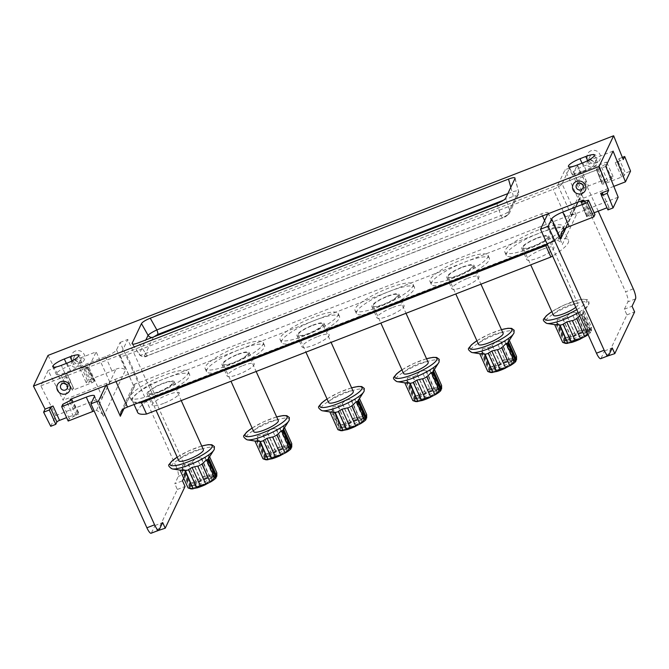 <?xml version="1.0" encoding="UTF-8"?>
<svg xmlns="http://www.w3.org/2000/svg" width="669" height="669" viewBox="0 0 669 669"><rect width="100%" height="100%" fill="white"/><g stroke="black" fill="none" stroke-linecap="round" stroke-linejoin="round"><path stroke-width="0.5" stroke-dasharray="3.35 2.51" d="M366.679 414.537L363.284 417.289L355.022 398.983L354.829 399.661L362.949 417.64A14.191 3.027 -24.3 0 0 359.303 418.459L351.183 400.48L351.376 399.794L346.592 399.468L342.143 403.382L342.545 403.833A14.191 3.027 -24.3 0 0 338.196 406.116L337.795 405.673L332.2 407.045L331.966 410.013L332.744 410.189A14.191 3.027 -24.3 0 0 332.184 411.009A14.191 3.027 -24.3 0 0 332.041 411.661L340.161 429.64A14.191 3.027 -24.3 0 1 340.864 428.168L332.744 410.189M354.829 399.661A14.191 3.027 -24.3 0 0 351.183 400.48M357.723 401.216L357.313 401.852A14.191 3.027 -24.3 0 0 357.698 401.333A14.191 3.027 -24.3 0 0 357.873 401.032A14.191 3.027 -24.3 0 0 358.015 400.371L358.659 396.767L355.022 398.983M337.795 405.673L346.065 423.979L340.22 424.807L332.2 407.045M340.22 424.807L340.237 428.327L331.966 410.013M346.065 423.979L346.124 424.062A14.751 3.153 -24.3 0 0 340.345 428.369L340.864 428.168M330.545 412.029L332.041 411.661M338.43 411.686A14.191 3.027 -24.3 0 0 338.874 411.56L338.313 411.435M331.272 411.494L339.534 429.799L337.904 429.69M346.55 429.665A14.191 3.027 -24.3 0 0 346.994 429.54L338.874 411.56M347.512 408.207L355.824 426.228M357.313 401.852L365.433 419.831A14.191 3.027 -24.3 0 0 365.868 419.246M365.951 419.63L365.433 419.831M359.47 398.573L358.659 396.767M366.645 418.158A14.751 3.153 -24.3 0 0 363.275 417.397M342.545 403.833L350.472 421.771A14.751 3.153 155.7 0 1 359.629 418.217L359.303 418.459M350.656 421.813A14.191 3.027 -24.3 0 0 346.316 424.104L346.124 424.062M339.534 429.799L340.161 429.64M339.643 429.841A14.751 3.153 -24.3 0 0 340.312 430.552M354.721 420.676A11.482 2.45 155.7 0 1 363.61 419.271A11.482 2.45 155.7 0 1 351.568 427.324A11.482 2.45 155.7 0 1 342.679 428.729A11.482 2.45 155.7 0 1 354.721 420.676M359.629 418.217L351.376 399.794M359.646 418.108L354.612 417.23L346.592 399.468M354.612 417.23L350.405 421.696L342.143 403.382M338.196 406.116L346.316 424.104M353.817 418.677A11.482 2.45 155.7 0 1 362.707 417.272A11.482 2.45 155.7 0 1 362.673 417.874A11.482 2.45 155.7 0 1 350.665 425.317A11.482 2.45 155.7 0 1 342.252 427.098A11.482 2.45 155.7 0 1 341.775 426.722A11.482 2.45 155.7 0 1 353.817 418.677M345.112 428.101A9.232 1.974 155.7 0 0 351.877 426.671A9.232 1.974 -24.3 0 0 361.536 420.684A9.232 1.974 -24.3 0 0 354.411 421.328A9.232 1.974 155.7 0 0 345.112 428.101L342.252 427.098M328.696 402.596A13.48 2.877 155.7 0 1 342.829 393.155A13.48 2.877 155.7 0 1 353.265 391.507M322.767 323.972A13.48 2.877 -24.3 0 1 308.635 333.413A13.48 2.877 155.7 0 1 298.198 335.06A13.48 2.877 155.7 0 1 312.339 325.619A13.48 2.877 -24.3 0 1 322.767 323.972L331.08 342.377M292.019 343.147A31.836 6.799 155.7 0 1 281.473 342.62A31.836 6.799 155.7 0 1 314.856 320.309A31.836 6.799 -24.3 0 1 339.501 316.412A31.836 6.799 -24.3 0 1 321.429 331.724M304.746 335.696A31.836 6.799 155.7 0 1 280.102 339.593A31.836 6.799 155.7 0 1 313.493 317.29A31.836 6.799 155.7 0 1 338.138 313.393A31.836 6.799 155.7 0 1 304.746 335.696M547.786 213.896L548.078 213.286L561.709 242.847L557.703 240.238A8.488 1.815 -24.3 0 0 554.016 241.4L547.192 244.051M120.177 355.423L133.7 386.005L133.708 384.834L135.464 383.646A8.488 1.815 -24.3 0 0 139.152 382.484L565.673 216.848A8.488 1.815 -24.3 0 0 569.67 215.033C571.87 213.921 574.052 213.971 576.235 215.192L562.069 183.824A8.488 1.815 155.7 0 1 553.221 189.26L126.692 354.896A8.488 1.815 155.7 0 1 120.127 355.933A8.488 1.815 155.7 0 1 120.177 355.423L120.47 354.813L84.771 368.678L87.279 366.704L94.488 380.778L87.288 366.57L85.64 366.838L92.857 380.912L86.276 382.885L79.795 368.527L85.64 366.838M529.539 248.408A31.836 6.799 155.7 0 1 504.894 252.297A31.836 6.799 155.7 0 1 538.277 229.994A31.836 6.799 155.7 0 1 562.922 226.097A31.836 6.799 155.7 0 1 529.539 248.408M454.611 277.501A31.836 6.799 155.7 0 1 429.966 281.398A31.836 6.799 155.7 0 1 463.349 259.087A31.836 6.799 155.7 0 1 487.994 255.198A31.836 6.799 155.7 0 1 454.611 277.501M379.674 306.603A31.836 6.799 155.7 0 1 355.038 310.491A31.836 6.799 155.7 0 1 388.421 288.188A31.836 6.799 155.7 0 1 413.066 284.292A31.836 6.799 155.7 0 1 379.674 306.603M229.818 364.797A31.836 6.799 155.7 0 1 205.174 368.694A31.836 6.799 155.7 0 1 238.565 346.383A31.836 6.799 155.7 0 1 263.201 342.486A31.836 6.799 155.7 0 1 229.818 364.797M154.89 393.89A31.836 6.799 155.7 0 1 130.246 397.787A31.836 6.799 155.7 0 1 163.629 375.485A31.836 6.799 155.7 0 1 188.273 371.588A31.836 6.799 155.7 0 1 154.89 393.89M548.078 213.286A8.488 1.815 155.7 0 0 548.128 212.775A8.488 1.815 155.7 0 0 541.556 213.812L115.035 379.448A8.488 1.815 155.7 0 0 106.187 384.884L105.894 385.495M71.826 399.226L79.042 413.308L66.624 417.623M607.954 209.915L609.066 207.582A2.551 0.544 -24.3 0 0 609.074 207.423A2.551 0.544 -24.3 0 0 607.109 207.741L606.992 207.783M594.147 212.775L589.238 214.674L586.721 216.773L580.968 202.13M71.842 399.1L79.042 413.308L78.75 413.919L71.533 399.845M68.163 421.035L69.283 418.677L78.75 413.919M94.421 396.458L103.461 416.494L102.725 414.078L96.478 410.248A10.612 2.266 -24.3 0 0 94.153 410.967M96.478 410.248L115.954 369.229A10.612 2.266 155.7 0 1 111.991 370.977L87.396 380.527L86.276 382.885M50.735 426.304L55.836 415.558L102.508 397.436L109.8 382.091L63.12 400.221L68.221 389.475L73.272 387.518L72.16 389.851A2.551 0.544 -24.3 0 0 72.143 390.002A2.551 0.544 -24.3 0 0 74.117 389.692L91.979 382.752L94.195 381.397L94.488 380.778L92.857 380.912M55.836 415.558L40.842 385.846L48.126 370.501L63.12 400.221M48.026 355.406L59.641 378.428L61.096 375.368L68.221 389.475M109.8 382.091L96.144 351.861L48.126 370.501M40.842 385.846L88.86 367.197L96.144 351.861M83.215 358.726L83.65 358.417L83.215 358.726M70.496 370.676L64.726 372.917A11.039 2.358 155.7 0 1 56.188 374.264A11.039 2.358 155.7 0 1 67.761 366.537L73.523 364.296A11.039 2.358 155.7 0 1 82.07 362.949A11.039 2.358 155.7 0 1 70.496 370.676L67.076 363.116M102.508 397.436L88.86 367.197M613.088 151.11L565.062 169.759L557.77 185.104L605.805 166.447M613.816 186.367L578.71 199.998L565.062 169.759M570.699 178.23L570.256 178.506L570.699 178.23M583.427 166.28L589.188 164.047A11.039 2.358 155.7 0 1 597.735 162.692A11.039 2.358 155.7 0 1 586.161 170.428L580.399 172.661A11.039 2.358 155.7 0 1 571.853 174.015A11.039 2.358 155.7 0 1 583.427 166.28L582.013 163.152M618.173 197.188L571.426 215.343L578.71 199.998M571.426 215.343L557.77 185.104M562.069 183.824L562.361 183.206L598.061 169.349L596.414 169.6L602.167 184.251L602.476 183.507L596.715 168.864L596.43 169.483L602.184 184.126L603.814 183.992L621.677 177.051A2.551 0.544 -24.3 0 0 624.336 175.42L625.44 173.087L630.558 171.105M598.237 211.187L577.33 164.883L573.835 172.251L582.013 191.133L582.013 189.151L584.748 187.186A10.612 2.266 -24.3 0 0 588.469 185.949L613.063 176.399L611.943 178.757L602.476 183.507M581.06 202.205L586.738 216.647L594.942 214.54M624.336 175.42L617.847 161.062L618.959 158.729L625.44 173.087M617.847 161.062A2.551 0.544 155.7 0 1 615.196 162.692L623.224 159.573M633.3 288.849L625.615 291.826L569.645 167.869L562.361 183.206L120.47 354.813L127.754 339.467L183.724 463.433L176.039 466.418A8.488 2.024 -111.2 0 1 178.288 476.428L174.793 483.796L182.478 480.81M61.096 375.368L66.783 373.16L65.679 375.485A2.551 0.544 155.7 0 0 65.662 375.644A2.551 0.544 155.7 0 0 67.636 375.326L59.641 378.428M75.388 350.999A6.79 6.431 -154.6 0 0 71.968 359.429A6.79 6.431 -154.6 0 0 80.849 363.091A6.79 6.431 -154.6 0 0 84.269 354.654A6.79 6.431 -154.6 0 0 75.388 350.999M591.053 150.742A6.79 6.431 -154.6 0 0 587.641 159.18A6.79 6.431 -154.6 0 0 596.514 162.835A6.79 6.431 -154.6 0 0 599.934 154.405A6.79 6.431 -154.6 0 0 591.053 150.742M183.699 478.243L185.974 473.443A8.488 2.024 68.8 0 0 183.724 463.433M608.731 355.323L601.046 358.308A8.488 2.024 -111.2 0 1 600.712 358.659M601.046 358.308L604.55 350.941L606.942 356.243M607.109 356.61L626.928 314.873L624.369 309.212L627.865 301.844A8.488 2.024 -111.2 0 0 625.615 291.826M591.438 215.326L584.957 200.968M604.55 350.941L612.235 347.955M626.928 314.873L634.613 311.896M624.369 309.212L632.054 306.226M569.645 167.869L577.33 164.883M573.835 172.251A10.612 2.266 -24.3 0 0 573.768 172.886A10.612 2.266 -24.3 0 0 581.98 171.582L588.469 185.949M611.943 178.757L605.453 164.398L606.574 162.032L581.98 171.582M605.453 164.398L596.715 168.864M607.761 180.956L601.272 166.598M613.063 176.399L606.574 162.032M176.039 466.418L120.069 342.453L116.573 349.82A10.612 2.266 155.7 0 1 105.51 356.619L80.916 366.169L79.795 368.527M120.069 342.453L127.754 339.467M89.788 382.108L83.299 367.741M87.396 380.527L80.916 366.169M115.954 369.229C119.166 367.674 122.385 367.883 125.613 369.848L116.573 349.82M159.155 529.907L151.47 532.892A8.488 2.024 -111.2 0 1 151.135 533.243M151.47 532.892L154.974 525.525L157.366 530.826M157.533 531.194L177.352 489.465L174.793 483.796M177.352 489.465L185.037 486.48M154.974 525.525L162.659 522.539M69.283 418.677L62.802 404.31M73.465 416.469L66.975 402.111M618.959 158.729L622.354 157.407M66.783 373.16L73.272 387.518M76.233 354.754A3.604 3.42 -154.6 0 0 75.145 360.298A3.604 3.42 -154.6 0 0 80.941 359.512A3.604 3.42 -154.6 0 0 76.233 354.754M76.366 367.005A3.604 3.42 -154.6 0 0 77.445 361.461A3.604 3.42 -154.6 0 0 71.65 362.247A3.604 3.42 -154.6 0 0 76.366 367.005M591.898 154.497A3.604 3.42 -154.6 0 0 590.819 160.042A3.604 3.42 -154.6 0 0 596.606 159.255A3.604 3.42 -154.6 0 0 591.898 154.497M592.032 166.757A3.604 3.42 -154.6 0 0 593.119 161.212A3.604 3.42 -154.6 0 0 587.323 161.99A3.604 3.42 -154.6 0 0 592.032 166.757M503.657 200.123L513.014 196.485C515.306 195.657 516.384 195.565 516.251 196.226L507.361 214.941L502.971 217.642L147.732 355.59C145.441 356.426 144.362 356.51 144.496 355.858A4.248 4.022 25.4 0 1 139.185 354.026L145.884 339.927M144.496 355.858L153.385 337.134A4.248 4.022 25.4 0 1 152.432 337.385M513.014 196.485A4.248 1.012 68.8 0 0 512.103 191.953C516.752 190.565 518.91 190.389 518.567 191.434L509.678 210.15C508.624 212.056 505.697 213.854 500.897 215.543L145.658 353.5C141.234 355.39 139.077 355.565 139.185 354.026L132.102 343.841M515.038 178.105L518.567 191.434A4.248 4.022 -154.6 0 1 518.383 194.261A4.248 4.022 -154.6 0 0 518.383 194.261L509.494 212.985A4.248 4.022 -154.6 0 0 509.494 212.985A4.248 4.022 -154.6 0 0 509.678 210.15L505.622 198.241M516.251 196.226A4.248 4.022 -154.6 0 0 518.375 194.269L518.667 191.075M507.361 214.941A4.248 4.022 -154.6 0 0 509.485 212.985C507.428 215.594 505.195 217.199 502.804 217.818A4.248 1.012 -111.2 0 1 500.897 215.543L496.841 203.635M502.971 217.642A4.248 1.012 -111.2 0 1 502.804 217.818L147.556 355.766A4.248 1.012 -111.2 0 1 145.658 353.5L138.6 342.754M147.732 355.59A4.248 1.012 -111.2 0 1 147.556 355.766C145.14 357.514 142.363 357.154 139.227 354.687M64.291 383.387A3.604 3.42 25.4 0 1 65.303 377.768A3.604 3.42 25.4 0 1 70.011 382.526A3.604 3.42 25.4 0 1 66.44 384.399M579.964 183.13A3.604 3.42 25.4 0 1 580.968 177.511A3.604 3.42 25.4 0 1 585.676 182.269A3.604 3.42 25.4 0 1 582.114 184.151M516.811 255.851A31.836 6.799 155.7 0 1 506.257 255.324A31.836 6.799 155.7 0 1 539.649 233.013A31.836 6.799 -24.3 0 1 564.285 229.124A31.836 6.799 -24.3 0 1 546.222 244.428M522.991 247.764A13.48 2.877 155.7 0 0 533.419 246.117A13.48 2.877 -24.3 0 0 547.56 236.675A13.48 2.877 -24.3 0 0 537.123 238.323A13.48 2.877 155.7 0 0 522.991 247.764L530.709 264.857M553.489 315.308A13.48 2.877 155.7 0 1 567.621 305.858A13.48 2.877 155.7 0 1 578.049 304.211A13.48 2.877 155.7 0 1 575.758 307.339M555.329 324.733L556.834 324.365L564.954 342.352A14.191 3.027 -24.3 0 1 565.648 340.872L557.528 322.893A14.191 3.027 -24.3 0 0 556.976 323.712A14.191 3.027 -24.3 0 0 556.834 324.365M563.214 324.39A14.191 3.027 -24.3 0 0 563.658 324.264L563.106 324.147M587.75 333.89L589.146 332.117L590.777 332.234L582.515 313.92L579.622 315.877M582.515 313.92L582.097 314.555A14.191 3.027 -24.3 0 0 582.49 314.037A14.191 3.027 -24.3 0 0 582.657 313.736A14.191 3.027 -24.3 0 0 582.799 313.084L590.919 331.063A14.191 3.027 -24.3 0 1 590.217 332.535L582.097 314.555M556.056 324.197L564.327 342.503L562.696 342.394M571.334 342.377A14.191 3.027 -24.3 0 0 571.778 342.244L563.658 324.264M572.304 320.911L580.608 338.932M589.146 332.117L581.127 314.355M588.093 334.634A14.751 3.153 -24.3 0 0 590.735 332.334L590.217 332.535M562.587 318.377L570.858 336.683L565.012 337.511L565.021 341.031L556.759 322.726L556.993 319.749L562.587 318.377L562.989 318.829L571.109 336.808A14.191 3.027 -24.3 0 1 575.449 334.517L575.256 334.475A14.751 3.153 155.7 0 1 584.413 330.921L584.087 331.163A14.191 3.027 -24.3 0 1 587.733 330.352L588.076 330.001L579.806 311.687L583.443 309.471L582.799 313.084M556.759 322.726L557.528 322.893M579.806 311.687L579.613 312.373A14.191 3.027 -24.3 0 0 575.967 313.184L576.168 312.498L571.376 312.172L566.927 316.086L567.329 316.537A14.191 3.027 -24.3 0 0 562.989 318.829M565.012 337.511L556.993 319.749M570.858 336.683L570.916 336.766A14.751 3.153 -24.3 0 0 565.129 341.081L565.648 340.872M564.327 342.503L564.954 342.352M564.435 342.553A14.751 3.153 -24.3 0 0 565.096 343.256M583.209 312.448L591.48 330.762L590.919 331.063M591.438 330.862A14.751 3.153 -24.3 0 0 588.059 330.11M579.513 333.388A11.482 2.45 155.7 0 1 588.402 331.983A11.482 2.45 155.7 0 1 576.36 340.028A11.482 2.45 155.7 0 1 567.471 341.433A11.482 2.45 155.7 0 1 579.513 333.388M591.48 330.762L591.471 327.241L583.443 309.471M591.471 327.241L588.076 330.001M579.613 312.373L587.733 330.352M575.967 313.184L584.087 331.163M584.413 330.921L576.168 312.498M584.43 330.812L579.396 329.934L571.376 312.172M579.396 329.934L575.198 334.4L566.927 316.086M567.329 316.537L575.449 334.517M578.61 331.381A11.482 2.45 155.7 0 1 587.491 329.976A11.482 2.45 155.7 0 1 587.466 330.578A11.482 2.45 155.7 0 1 575.457 338.021A11.482 2.45 155.7 0 1 567.036 339.802A11.482 2.45 155.7 0 1 566.568 339.426A11.482 2.45 155.7 0 1 578.61 331.381M569.904 340.805A9.232 1.974 155.7 0 0 576.67 339.375A9.232 1.974 -24.3 0 0 586.32 333.388A9.232 1.974 -24.3 0 0 579.203 334.04A9.232 1.974 155.7 0 0 569.904 340.805L567.036 339.802M441.875 284.944A31.836 6.799 155.7 0 1 431.329 284.417A31.836 6.799 155.7 0 1 464.712 262.114A31.836 6.799 -24.3 0 1 489.357 258.217A31.836 6.799 -24.3 0 1 471.285 273.529M448.063 276.866A13.48 2.877 155.7 0 0 458.491 275.218A13.48 2.877 -24.3 0 0 472.623 265.777A13.48 2.877 -24.3 0 0 462.195 267.424A13.48 2.877 155.7 0 0 448.063 276.866L455.781 293.959M478.552 344.401A13.48 2.877 155.7 0 1 492.685 334.96A13.48 2.877 155.7 0 1 503.121 333.313M480.401 353.834L481.897 353.466L490.017 371.446A14.191 3.027 -24.3 0 1 490.72 369.974L482.6 351.994A14.191 3.027 -24.3 0 0 482.04 352.814A14.191 3.027 -24.3 0 0 481.897 353.466M488.286 353.491A14.191 3.027 -24.3 0 0 488.73 353.366L488.178 353.24M507.579 343.021L507.169 343.649A14.191 3.027 -24.3 0 0 507.562 343.138A14.191 3.027 -24.3 0 0 507.729 342.837A14.191 3.027 -24.3 0 0 507.871 342.177L507.997 342.461M481.128 353.291L489.399 371.604L487.768 371.487M496.406 371.471A14.191 3.027 -24.3 0 0 496.85 371.345L488.73 353.366M497.368 350.012L505.68 368.034M507.169 343.649L515.289 361.636A14.191 3.027 -24.3 0 0 515.724 361.051M515.807 361.436L515.289 361.636M487.659 347.47L495.921 365.784L490.084 366.612L490.093 370.133L481.831 351.819L482.065 348.85L487.659 347.47L488.061 347.922L496.172 365.91A14.191 3.027 -24.3 0 1 500.521 363.618L500.328 363.576A14.751 3.153 155.7 0 1 509.485 360.022L509.159 360.265A14.191 3.027 -24.3 0 1 512.805 359.445L513.148 359.094L504.878 340.789L508.515 338.573L507.871 342.177M481.831 351.819L482.6 351.994M504.878 340.789L504.685 341.466A14.191 3.027 -24.3 0 0 501.039 342.277L501.232 341.6L496.448 341.274L491.999 345.187L492.401 345.639A14.191 3.027 -24.3 0 0 488.061 347.922M490.084 366.612L482.065 348.85M495.921 365.784L495.988 365.859A14.751 3.153 -24.3 0 0 490.201 370.174L490.72 369.974M489.399 371.604L490.017 371.446M489.499 371.646A14.751 3.153 -24.3 0 0 490.168 372.357M516.51 359.964A14.751 3.153 -24.3 0 0 513.131 359.203M504.585 362.481A11.482 2.45 155.7 0 1 513.466 361.076A11.482 2.45 155.7 0 1 501.432 369.121A11.482 2.45 155.7 0 1 492.543 370.526A11.482 2.45 155.7 0 1 504.585 362.481M509.335 340.379L508.515 338.573M516.535 356.334L513.148 359.094M504.685 341.466L512.805 359.445M501.039 342.277L509.159 360.265M509.485 360.022L501.232 341.6M509.502 359.914L504.468 359.036L496.448 341.274M504.468 359.036L500.27 363.493L491.999 345.187M492.401 345.639L500.521 363.618M503.673 360.482A11.482 2.45 155.7 0 1 512.563 359.077A11.482 2.45 155.7 0 1 512.529 359.679A11.482 2.45 155.7 0 1 500.521 367.122A11.482 2.45 155.7 0 1 492.108 368.903A11.482 2.45 155.7 0 1 491.64 368.527A11.482 2.45 155.7 0 1 503.673 360.482M494.968 369.907A9.232 1.974 155.7 0 0 501.733 368.477A9.232 1.974 -24.3 0 0 511.392 362.489A9.232 1.974 -24.3 0 0 504.275 363.133A9.232 1.974 155.7 0 0 494.968 369.907L492.108 368.903M366.947 314.045A31.836 6.799 155.7 0 1 356.401 313.518A31.836 6.799 155.7 0 1 389.784 291.216A31.836 6.799 -24.3 0 1 414.429 287.319A31.836 6.799 -24.3 0 1 396.357 302.622M373.135 305.967A13.48 2.877 155.7 0 0 383.563 304.311A13.48 2.877 -24.3 0 0 397.695 294.87A13.48 2.877 -24.3 0 0 387.267 296.518A13.48 2.877 155.7 0 0 373.135 305.967L380.845 323.052M403.624 373.503A13.48 2.877 155.7 0 1 417.757 364.061A13.48 2.877 155.7 0 1 428.193 362.406M405.473 382.936L406.969 382.568L415.089 400.547A14.191 3.027 -24.3 0 1 415.792 399.075L407.672 381.087A14.191 3.027 -24.3 0 0 407.112 381.907A14.191 3.027 -24.3 0 0 406.969 382.568M413.358 382.584A14.191 3.027 -24.3 0 0 413.802 382.459L413.241 382.342M432.651 372.115L432.241 372.75A14.191 3.027 -24.3 0 0 432.634 372.232A14.191 3.027 -24.3 0 0 432.801 371.931A14.191 3.027 -24.3 0 0 432.943 371.278L433.069 371.554M406.2 382.392L414.462 400.706L412.84 400.589M421.478 400.572A14.191 3.027 -24.3 0 0 421.922 400.447L413.802 382.459M422.44 379.106L430.752 397.127M432.241 372.75L440.361 390.729A14.191 3.027 -24.3 0 0 440.796 390.144M440.879 390.529L440.361 390.729M412.731 376.572L420.993 394.886L415.156 395.714L415.165 399.226L406.894 380.92L407.128 377.943L412.731 376.572L413.124 377.023L421.244 395.003A14.191 3.027 -24.3 0 1 425.593 392.72L425.4 392.67A14.751 3.153 155.7 0 1 434.557 389.115L434.231 389.358A14.191 3.027 -24.3 0 1 437.877 388.547L438.22 388.196L429.95 369.882L433.587 367.674L432.943 371.278M406.894 380.92L407.672 381.087M429.95 369.882L429.757 370.567A14.191 3.027 -24.3 0 0 426.111 371.379L426.304 370.701L421.52 370.367L417.071 374.28L417.473 374.732A14.191 3.027 -24.3 0 0 413.124 377.023M415.156 395.714L407.128 377.943M420.993 394.886L421.052 394.961A14.751 3.153 -24.3 0 0 415.273 399.276L415.792 399.075M414.462 400.706L415.089 400.547M414.571 400.748A14.751 3.153 -24.3 0 0 415.24 401.45M441.573 389.057A14.751 3.153 -24.3 0 0 438.203 388.304M429.649 391.582A11.482 2.45 155.7 0 1 438.538 390.178A11.482 2.45 155.7 0 1 426.496 398.222A11.482 2.45 155.7 0 1 417.615 399.627A11.482 2.45 155.7 0 1 429.649 391.582M434.398 369.472L433.587 367.674M441.607 385.436L438.22 388.196M429.757 370.567L437.877 388.547M426.111 371.379L434.231 389.358M434.557 389.115L426.304 370.701M434.574 389.007L429.54 388.137L421.52 370.367M429.54 388.137L425.342 392.594L417.071 374.28M417.473 374.732L425.593 392.72M428.745 389.575A11.482 2.45 155.7 0 1 437.635 388.171A11.482 2.45 155.7 0 1 437.601 388.773A11.482 2.45 155.7 0 1 425.593 396.215A11.482 2.45 155.7 0 1 417.18 397.996A11.482 2.45 155.7 0 1 416.703 397.62A11.482 2.45 155.7 0 1 428.745 389.575M420.04 399A9.232 1.974 155.7 0 0 426.805 397.57A9.232 1.974 -24.3 0 0 436.464 391.591A9.232 1.974 -24.3 0 0 429.347 392.235A9.232 1.974 155.7 0 0 420.04 399L417.18 397.996M217.091 372.24A31.836 6.799 155.7 0 1 206.537 371.713A31.836 6.799 155.7 0 1 239.928 349.41A31.836 6.799 -24.3 0 1 264.573 345.513A31.836 6.799 -24.3 0 1 246.501 360.817M223.27 364.162A13.48 2.877 155.7 0 0 233.707 362.514A13.48 2.877 -24.3 0 0 247.839 353.065A13.48 2.877 -24.3 0 0 237.403 354.712A13.48 2.877 155.7 0 0 223.27 364.162L230.989 381.246M253.768 431.697A13.48 2.877 155.7 0 1 267.901 422.256A13.48 2.877 155.7 0 1 278.329 420.609M255.608 441.13L257.113 440.762L265.233 458.742A14.191 3.027 -24.3 0 1 265.928 457.27L257.816 439.282A14.191 3.027 -24.3 0 0 257.256 440.102A14.191 3.027 -24.3 0 0 257.113 440.762M263.502 440.787A14.191 3.027 -24.3 0 0 263.946 440.654L263.385 440.536M282.795 430.318L282.385 430.945A14.191 3.027 -24.3 0 0 282.77 430.435A14.191 3.027 -24.3 0 0 282.945 430.125A14.191 3.027 -24.3 0 0 283.079 429.473L283.204 429.749M256.336 440.587L264.606 458.901L262.976 458.783M271.614 458.767A14.191 3.027 -24.3 0 0 272.057 458.641L263.946 440.654M272.584 437.3L280.896 455.33M282.385 430.945L290.505 448.924A14.191 3.027 -24.3 0 0 290.931 448.339M291.015 448.723L290.505 448.924M262.867 434.766L271.137 453.08L265.292 453.908L265.309 457.429L257.038 439.115L257.272 436.138L262.867 434.766L263.268 435.218L271.388 453.197A14.191 3.027 -24.3 0 1 275.728 450.914L275.536 450.873A14.751 3.153 155.7 0 1 284.701 447.31L284.375 447.553A14.191 3.027 -24.3 0 1 288.013 446.741L288.356 446.39L280.094 428.076L283.731 425.869L283.079 429.473M257.038 439.115L257.816 439.282M280.094 428.076L279.893 428.762A14.191 3.027 -24.3 0 0 276.255 429.573L276.448 428.896L271.656 428.561L267.215 432.483L267.608 432.927A14.191 3.027 -24.3 0 0 263.268 435.218M265.292 453.908L257.272 436.138M271.137 453.08L271.196 453.156A14.751 3.153 -24.3 0 0 265.417 457.471L265.928 457.27M264.606 458.901L265.233 458.742M264.715 458.942A14.751 3.153 -24.3 0 0 265.384 459.645M291.717 447.252A14.751 3.153 -24.3 0 0 288.339 446.499M279.793 449.777A11.482 2.45 155.7 0 1 288.682 448.372A11.482 2.45 155.7 0 1 276.64 456.417A11.482 2.45 155.7 0 1 267.751 457.822A11.482 2.45 155.7 0 1 279.793 449.777M284.542 427.667L283.731 425.869M291.751 443.631L288.356 446.39M279.893 428.762L288.013 446.741M276.255 429.573L284.375 447.553M284.701 447.31L276.448 428.896M284.71 447.201L279.684 446.332L271.656 428.561M279.684 446.332L275.477 450.789L267.215 432.483M267.608 432.927L275.728 450.914M278.889 447.77A11.482 2.45 155.7 0 1 287.779 446.365A11.482 2.45 155.7 0 1 287.745 446.976A11.482 2.45 155.7 0 1 275.737 454.418A11.482 2.45 155.7 0 1 267.324 456.191A11.482 2.45 155.7 0 1 266.847 455.823A11.482 2.45 155.7 0 1 278.889 447.77M270.184 457.195A9.232 1.974 155.7 0 0 276.949 455.765A9.232 1.974 -24.3 0 0 286.608 449.785A9.232 1.974 -24.3 0 0 279.483 450.429A9.232 1.974 155.7 0 0 270.184 457.195L267.324 456.191M142.162 401.341A31.836 6.799 155.7 0 1 131.609 400.815A31.836 6.799 155.7 0 1 165 378.503A31.836 6.799 -24.3 0 1 189.636 374.607A31.836 6.799 -24.3 0 1 171.573 389.918M148.342 393.255A13.48 2.877 155.7 0 0 158.779 391.608A13.48 2.877 -24.3 0 0 172.911 382.166A13.48 2.877 -24.3 0 0 162.475 383.814A13.48 2.877 155.7 0 0 148.342 393.255L156.061 410.348M178.84 460.79A13.48 2.877 155.7 0 1 192.973 451.349A13.48 2.877 155.7 0 1 203.401 449.702M180.68 470.223L182.185 469.855L190.305 487.835A14.191 3.027 -24.3 0 1 191 486.363L182.88 468.384A14.191 3.027 -24.3 0 0 182.328 469.203A14.191 3.027 -24.3 0 0 182.185 469.855M188.566 469.881A14.191 3.027 -24.3 0 0 189.009 469.755L188.457 469.63M207.867 459.411L207.457 460.046A14.191 3.027 -24.3 0 0 207.842 459.528A14.191 3.027 -24.3 0 0 208.009 459.227A14.191 3.027 -24.3 0 0 208.151 458.574L208.276 458.85M181.408 469.688L189.678 487.994L188.048 487.885M196.686 487.86A14.191 3.027 -24.3 0 0 197.129 487.734L189.009 469.755M197.656 466.402L205.96 484.423M207.457 460.046L215.569 478.026A14.191 3.027 -24.3 0 0 216.003 477.44M216.087 477.825L215.569 478.026M187.939 463.868L196.209 482.173L190.364 483.001L190.372 486.522L182.11 468.216L182.344 465.239L187.939 463.868L188.34 464.319L196.46 482.299A14.191 3.027 -24.3 0 1 200.8 480.008L200.608 479.966A14.751 3.153 155.7 0 1 209.773 476.412L209.439 476.654A14.191 3.027 -24.3 0 1 213.085 475.843L213.428 475.483L205.157 457.178L208.795 454.962L208.151 458.574M182.11 468.216L182.88 468.384M205.157 457.178L204.965 457.855A14.191 3.027 -24.3 0 0 201.327 458.675L201.52 457.989L196.728 457.663L192.279 461.577L192.68 462.028A14.191 3.027 -24.3 0 0 188.34 464.319M190.364 483.001L182.344 465.239M196.209 482.173L196.268 482.257A14.751 3.153 -24.3 0 0 190.481 486.564L191 486.363M189.678 487.994L190.305 487.835M189.787 488.036A14.751 3.153 -24.3 0 0 190.456 488.746M216.789 476.353A14.751 3.153 -24.3 0 0 213.411 475.592M204.865 478.879A11.482 2.45 155.7 0 1 213.754 477.474A11.482 2.45 155.7 0 1 201.712 485.518A11.482 2.45 155.7 0 1 192.823 486.923A11.482 2.45 155.7 0 1 204.865 478.879M209.614 456.768L208.795 454.962M216.823 472.732L213.428 475.483M204.965 457.855L213.085 475.843M201.327 458.675L209.439 476.654M209.773 476.412L201.52 457.989M209.782 476.303L204.747 475.425L196.728 457.663M204.747 475.425L200.549 479.89L192.279 461.577M192.68 462.028L200.8 480.008M203.961 476.872A11.482 2.45 155.7 0 1 212.851 475.467A11.482 2.45 155.7 0 1 212.817 476.069A11.482 2.45 155.7 0 1 200.809 483.511A11.482 2.45 155.7 0 1 192.388 485.293A11.482 2.45 155.7 0 1 191.919 484.916A11.482 2.45 155.7 0 1 203.961 476.872M195.256 486.296A9.232 1.974 155.7 0 0 202.021 484.866A9.232 1.974 -24.3 0 0 211.672 478.879A9.232 1.974 -24.3 0 0 204.555 479.522A9.232 1.974 155.7 0 0 195.256 486.296L192.388 485.293M158.595 392.034A14.86 3.169 155.7 0 1 147.096 393.849A14.86 3.169 155.7 0 1 162.676 383.437A14.86 3.169 155.7 0 1 174.174 381.623A14.86 3.169 155.7 0 1 158.595 392.034M163.713 403.374A14.86 3.169 155.7 0 1 152.214 405.188A14.86 3.169 155.7 0 1 167.794 394.777A14.86 3.169 155.7 0 1 179.3 392.962A14.86 3.169 155.7 0 1 163.713 403.374M138.006 402.955A42.448 9.065 155.7 0 1 132.521 401.099A42.448 9.065 155.7 0 1 150.157 384.299L554.509 227.276A42.448 9.065 155.7 0 1 563.407 228.882A42.448 9.065 155.7 0 1 547.468 244.662M237.604 354.344A14.86 3.169 155.7 0 1 249.111 352.521A14.86 3.169 155.7 0 1 233.523 362.933A14.86 3.169 155.7 0 1 222.024 364.747A14.86 3.169 155.7 0 1 237.604 354.344M312.54 325.243A14.86 3.169 155.7 0 1 324.039 323.428A14.86 3.169 155.7 0 1 308.459 333.839A14.86 3.169 155.7 0 1 296.952 335.654A14.86 3.169 155.7 0 1 312.54 325.243M387.468 296.15A14.86 3.169 155.7 0 1 398.967 294.327A14.86 3.169 155.7 0 1 383.387 304.738A14.86 3.169 155.7 0 1 371.889 306.553A14.86 3.169 155.7 0 1 387.468 296.15M462.396 267.048A14.86 3.169 155.7 0 1 473.895 265.233A14.86 3.169 155.7 0 1 458.315 275.636A14.86 3.169 155.7 0 1 446.817 277.459A14.86 3.169 155.7 0 1 462.396 267.048M537.324 237.947A14.86 3.169 155.7 0 1 548.823 236.132A14.86 3.169 155.7 0 1 533.243 246.543A14.86 3.169 155.7 0 1 521.745 248.358A14.86 3.169 155.7 0 1 537.324 237.947M150.157 384.299L155.283 395.638L559.627 238.616A42.448 9.065 155.7 0 1 568.525 240.221A42.448 9.065 155.7 0 1 552.586 256.001M554.509 227.276L559.627 238.616M137.638 412.439A42.448 9.065 155.7 0 1 155.283 395.638M242.73 365.684A14.86 3.169 155.7 0 1 254.228 363.861A14.86 3.169 155.7 0 1 238.649 374.272A14.86 3.169 155.7 0 1 227.142 376.087A14.86 3.169 155.7 0 1 242.73 365.684M317.658 336.582A14.86 3.169 155.7 0 1 329.156 334.768A14.86 3.169 155.7 0 1 313.577 345.171A14.86 3.169 155.7 0 1 302.079 346.994A14.86 3.169 155.7 0 1 317.658 336.582M392.586 307.481A14.86 3.169 155.7 0 1 404.084 305.666A14.86 3.169 155.7 0 1 388.505 316.077A14.86 3.169 155.7 0 1 377.007 317.892A14.86 3.169 155.7 0 1 392.586 307.481M467.514 278.388A14.86 3.169 155.7 0 1 479.012 276.573A14.86 3.169 155.7 0 1 463.433 286.976A14.86 3.169 155.7 0 1 451.935 288.799A14.86 3.169 155.7 0 1 467.514 278.388M542.442 249.286A14.86 3.169 155.7 0 1 553.94 247.471A14.86 3.169 155.7 0 1 538.361 257.883A14.86 3.169 155.7 0 1 526.863 259.697A14.86 3.169 155.7 0 1 542.442 249.286M364.02 391.415A24.051 5.135 -24.3 0 0 345.555 392.92A24.051 5.135 -24.3 0 0 320.484 408.324A24.051 5.135 155.7 0 0 322.09 410.733M351.618 387.869A23.047 4.917 -24.3 0 0 327.057 398.958M569.67 215.033L557.703 240.238M123.497 408.859L135.464 383.646M541.556 213.812L542.517 215.936M544.616 220.578L554.016 241.4M115.996 381.573L115.035 379.448M70.772 400.488L77.412 413.442M601.54 195.407L607.109 207.741M589.238 214.674L583.995 201.336M64.726 372.917L61.314 365.358M584.748 187.186L565.263 228.196M621.677 177.051L615.196 162.692M598.061 169.349L603.814 183.992M67.636 375.326L74.117 389.692M91.979 382.752L84.771 368.678M106.379 385.311L106.187 384.884M134.344 386.791L123.982 408.6M126.692 354.896L139.152 382.484M565.673 216.848L553.221 189.26M562.244 244.653L576.235 215.192M587.022 216.037L581.578 202.189M582.615 201.871L588.369 216.522M582.875 192.279L565.982 227.853M635.55 298.859L627.865 301.844M604.684 182.152L598.931 167.509M94.195 381.397L86.987 367.314M105.51 356.619L111.991 370.977M103.461 416.494L125.613 369.848M185.974 473.443L178.288 476.428M76.534 415.282L69.325 401.199M65.679 375.485L72.16 389.851M602.577 193.216L609.066 207.582M589.188 164.047L587.658 160.652M586.161 170.428L582.749 162.868M580.399 172.661L576.987 165.109M73.523 364.296L71.993 360.9M67.761 366.537L66.348 363.401M132.688 344.125L139.185 354.026M507.813 193.617L512.103 191.953L510.807 187.328M514.971 178.564L518.567 191.434M576.795 309.63A23.047 4.917 155.7 0 0 586.629 301.66A23.047 4.917 -24.3 0 0 575.892 300.724A23.047 4.917 -24.3 0 0 551.841 311.67M582.49 314.037L588.519 304.638A24.051 5.135 155.7 0 0 588.812 304.127A24.051 5.135 -24.3 0 0 570.339 305.624A24.051 5.135 -24.3 0 0 545.268 321.028A24.051 5.135 155.7 0 0 546.882 323.436M551.816 311.612L563.616 305.29L578.693 299.921L582.925 299.168L587.842 299.779L589.063 301.117L588.519 304.638A24.051 5.135 155.7 0 1 578.167 312.666M501.474 329.675A23.047 4.917 -24.3 0 0 476.913 340.764M513.876 333.221A24.051 5.135 -24.3 0 0 495.411 334.726A24.051 5.135 -24.3 0 0 470.34 350.13A24.051 5.135 155.7 0 0 471.946 352.538M426.546 358.768A23.047 4.917 -24.3 0 0 401.985 369.865M438.948 362.322A24.051 5.135 -24.3 0 0 420.483 363.819A24.051 5.135 -24.3 0 0 395.412 379.231A24.051 5.135 155.7 0 0 397.018 381.639M276.69 416.963A23.047 4.917 -24.3 0 0 252.121 428.06M289.092 420.517A24.051 5.135 -24.3 0 0 270.627 422.014A24.051 5.135 -24.3 0 0 245.556 437.426A24.051 5.135 155.7 0 0 247.162 439.834M201.762 446.064A23.047 4.917 -24.3 0 0 177.193 457.153M214.164 449.61A24.051 5.135 -24.3 0 0 195.699 451.115A24.051 5.135 -24.3 0 0 170.628 466.519A24.051 5.135 155.7 0 0 172.234 468.927M362.707 417.272L363.61 419.271M361.536 420.684L362.673 417.874M341.775 426.722L342.679 428.729M327.032 398.908L338.832 392.578L351.593 387.811M298.198 335.06L305.917 352.153M280.102 339.593L281.473 342.62M82.889 358.76L83.65 358.417M120.127 355.933L133.7 386.005M548.128 212.775L561.709 242.847M582.013 191.133L573.768 172.886M582.013 189.151L561.617 232.11M121.005 411.586L133.708 384.834M102.725 414.078L94.488 395.822M65.662 375.644L72.143 390.002M80.941 359.512L78.173 365.341M74.426 356.418L71.65 362.247M596.606 159.255L593.838 165.092M590.091 156.161L587.323 161.99M602.593 193.065L609.074 207.423M571.017 178.163L570.256 178.506M594.323 155.133L597.735 162.692M568.441 166.456L571.853 174.015M78.649 355.39L82.07 362.949M52.776 366.712L56.188 374.264M67.243 388.355L70.011 382.526M60.72 385.26L63.496 379.432M582.908 188.106L585.676 182.269M576.394 185.012L579.162 179.175M504.894 252.297L506.257 255.324M562.922 226.097L564.285 229.124M547.56 236.675L578.049 304.211M587.491 329.976L588.402 331.983M586.32 333.388L587.466 330.578M566.568 339.426L567.471 341.433M429.966 281.398L431.329 284.417M487.994 255.198L489.357 258.217M472.623 265.777L480.936 284.183M476.888 340.713L488.688 334.383L501.457 329.616M512.563 359.077L513.466 361.076M511.392 362.489L512.529 359.679M491.64 368.527L492.543 370.526M355.038 310.491L356.401 313.518M413.066 284.292L414.429 287.319M397.695 294.87L406.008 313.284M401.96 369.806L413.76 363.484L426.521 358.718M437.635 388.171L438.538 390.178M436.464 391.591L437.601 388.773M416.703 397.62L417.615 399.627M338.138 313.393L339.501 316.412M205.174 368.694L206.537 371.713M263.201 342.486L264.573 345.513M247.839 353.065L256.152 371.479M252.096 428.001L263.904 421.679L276.665 416.912M287.779 446.365L288.682 448.372M286.608 449.785L287.745 446.976M266.847 455.823L267.751 457.822M130.246 397.787L131.609 400.815M188.273 371.588L189.636 374.607M172.911 382.166L181.224 400.572M177.168 457.103L188.967 450.772L201.737 446.006M212.851 475.467L213.754 477.474M211.672 478.879L212.817 476.069M191.919 484.916L192.823 486.923M147.096 393.849L152.214 405.188M132.521 401.099L134.051 404.486M563.407 228.882L568.525 240.221M174.174 381.623L179.3 392.962M249.111 352.521L254.228 363.861M222.024 364.747L227.142 376.087M324.039 323.428L329.156 334.768M296.952 335.654L302.079 346.994M398.967 294.327L404.084 305.666M371.889 306.553L377.007 317.892M473.895 265.233L479.012 276.573M446.817 277.459L451.935 288.799M548.823 236.132L553.94 247.471M521.745 248.358L526.863 259.697"/><path stroke-width="1" d="M334.676 412.255L329.884 411.92L337.904 429.69L342.938 430.56L334.676 412.255L335.228 412.372A14.191 3.027 -24.3 0 0 338.43 411.686M341.951 409.227L338.313 411.435L346.667 429.782A14.751 3.153 155.7 0 0 355.824 426.228L347.554 407.847L341.951 409.227L349.979 426.989L355.816 426.161M347.671 408.123A14.191 3.027 -24.3 0 0 351.852 405.916L356.343 401.651L357.723 401.216L365.993 419.53L364.362 419.413L356.343 401.651M335.228 412.372L343.021 430.602A14.751 3.153 -24.3 0 1 340.312 430.552L337.904 429.69M343.348 430.359A14.191 3.027 -24.3 0 0 346.55 429.665M346.584 429.749L349.979 426.989M355.791 426.111A14.191 3.027 -24.3 0 0 359.972 423.895L351.852 405.916M359.972 423.895L351.894 405.565M360.165 423.87L364.362 419.413M360.165 423.937A14.751 3.153 -24.3 0 0 365.951 419.63L365.993 419.53M365.868 419.246A14.191 3.027 -24.3 0 0 366.127 418.359L358.141 400.656M366.127 418.359L366.687 418.05L358.542 400.012M366.687 418.05L366.679 414.537L359.47 398.573M331.08 342.377L353.265 391.507A13.48 2.877 155.7 0 1 339.124 400.948A13.48 2.877 155.7 0 1 328.696 402.596L305.917 352.153M321.429 331.724A31.836 6.799 -24.3 0 1 306.109 338.723A31.836 6.799 155.7 0 1 292.019 343.147M547.192 244.051L127.495 407.036A8.488 1.815 -24.3 0 0 123.497 408.859L121.005 411.586L120.353 416.252L106.379 385.311M94.153 410.967A10.612 2.266 -24.3 0 0 92.757 411.485L68.163 421.035L61.682 406.668L62.802 404.31L71.533 399.845L71.826 399.226L70.195 399.36L583.485 200.031L581.269 201.394L581.06 202.205M66.624 417.623L59.541 420.375A2.551 0.544 -24.3 0 0 56.89 422.005L55.778 424.338L50.735 426.304L43.61 412.188L45.074 409.119L53.06 406.016A2.551 0.544 155.7 0 0 50.401 407.647L49.297 409.98L55.778 424.338M45.074 409.119L33.45 386.088L48.026 355.406L613.649 135.757L623.224 159.573L624.687 156.504L630.558 171.105L625.456 181.843L613.088 151.11L605.805 166.447L618.173 197.188L613.072 207.925L607.954 209.915L601.473 195.549L602.577 193.216A2.551 0.544 155.7 0 0 602.593 193.065A2.551 0.544 155.7 0 0 600.62 193.374L608.656 190.255L599.073 166.439L33.45 386.088M606.992 207.783L594.147 212.775M66.273 393.773A6.79 6.431 25.4 0 1 57.4 390.119A6.79 6.431 25.4 0 1 60.812 381.681A6.79 6.431 25.4 0 1 69.693 385.344A6.79 6.431 25.4 0 1 66.273 393.773M581.946 193.525A6.79 6.431 25.4 0 1 573.065 189.862A6.79 6.431 25.4 0 1 576.486 181.433A6.79 6.431 25.4 0 1 585.358 185.087A6.79 6.431 25.4 0 1 581.946 193.525M105.894 385.495L98.611 400.84L154.581 524.805A8.488 2.024 68.8 0 0 158.821 530.266A8.488 2.024 68.8 0 0 159.155 529.907L162.659 522.539L165.218 528.209L185.037 486.48L182.478 480.81L183.699 478.243M61.682 406.668L86.276 397.118A10.612 2.266 -24.3 0 1 94.488 395.822A10.612 2.266 -24.3 0 1 94.421 396.458L90.925 403.825L98.611 400.84M49.297 409.98L43.61 412.188M67.076 363.116L61.314 365.358A11.039 2.358 155.7 0 1 52.776 366.712A11.039 2.358 155.7 0 1 64.349 358.977L70.111 356.736A11.039 2.358 155.7 0 1 78.649 355.39A11.039 2.358 155.7 0 1 67.076 363.116M599.073 166.439L613.649 135.757M580.015 158.72L585.776 156.487A11.039 2.358 155.7 0 1 594.323 155.133A11.039 2.358 155.7 0 1 582.749 162.868L576.987 165.109A11.039 2.358 155.7 0 1 568.441 166.456A11.039 2.358 155.7 0 1 580.015 158.72L582.013 163.152M132.102 343.841L132.127 343.281C131.793 344.635 133.951 344.46 138.6 342.754L496.841 203.635C501.599 201.687 504.526 199.889 505.622 198.241L514.971 178.564C515.306 177.21 513.148 177.385 508.499 179.091L150.257 318.21C145.491 320.158 142.564 321.956 141.468 323.604L132.127 343.281L132.688 344.125M515.038 178.105L514.971 178.564M608.656 190.255L607.193 193.324L613.072 207.925M625.456 181.843L613.816 186.367M593.821 216.898L587.34 202.54L562.746 212.09A10.612 2.266 155.7 0 0 551.682 218.888L560.731 238.917L561.617 232.11L565.263 228.196A10.612 2.266 155.7 0 1 569.227 226.448L593.821 216.898L594.942 214.54L588.461 200.182L580.968 202.13M547.786 213.896L540.502 229.241L596.472 353.199A8.488 2.024 -111.2 0 0 600.712 358.659L608.397 355.674A8.488 2.024 68.8 0 0 608.731 355.323L612.235 347.955L614.794 353.625L634.613 311.896L632.054 306.226L635.55 298.859A8.488 2.024 68.8 0 0 633.3 288.849L598.237 211.187M606.942 356.243L614.794 353.625M587.34 202.54L588.461 200.182M551.682 218.888L548.187 226.256L604.157 350.213A8.488 2.024 68.8 0 0 608.397 355.674M540.502 229.241L548.187 226.256M90.925 403.825L146.896 527.791A8.488 2.024 -111.2 0 0 151.135 533.243L158.821 530.266M157.366 530.826L165.218 528.209M622.354 157.407L624.687 156.504M607.193 193.324L601.473 195.549M152.432 337.385A4.248 4.022 25.4 0 1 148.075 335.311C149.363 333.906 152.289 332.1 156.855 329.909L507.813 193.617M153.385 337.134L157.775 334.441A4.248 1.012 68.8 0 0 156.855 329.909L150.257 318.21M65.437 390.019A3.604 3.42 25.4 0 1 60.72 385.26A3.604 3.42 25.4 0 1 66.515 384.474A3.604 3.42 25.4 0 1 65.437 390.019M66.44 384.399A3.604 3.42 25.4 0 1 64.291 383.387M581.102 189.77A3.604 3.42 25.4 0 1 576.394 185.012A3.604 3.42 25.4 0 1 582.189 184.226A3.604 3.42 25.4 0 1 581.102 189.77M582.114 184.151A3.604 3.42 25.4 0 1 579.964 183.13M546.222 244.428A31.836 6.799 -24.3 0 1 530.902 251.427A31.836 6.799 155.7 0 1 516.811 255.851M575.758 307.339A13.48 2.877 155.7 0 1 563.917 313.652A13.48 2.877 155.7 0 1 553.489 315.308L530.709 264.857M559.46 324.958L554.676 324.624L562.696 342.394L567.73 343.264L559.46 324.958L560.02 325.084A14.191 3.027 -24.3 0 0 563.214 324.39M566.743 321.931L563.106 324.147L571.451 342.495A14.751 3.153 155.7 0 0 580.608 338.932L572.338 320.56L566.743 321.931L574.763 339.693L580.608 338.865M572.463 320.836A14.191 3.027 -24.3 0 0 576.645 318.62L579.622 315.877M560.02 325.084L567.805 343.306A14.751 3.153 -24.3 0 1 565.096 343.256L562.696 342.394M568.132 343.063A14.191 3.027 -24.3 0 0 571.334 342.377M571.368 342.453L574.763 339.693M580.583 338.815A14.191 3.027 -24.3 0 0 584.765 336.607L576.645 318.62M584.765 336.607L576.678 318.268M584.949 336.582L587.75 333.89M584.957 336.649A14.751 3.153 -24.3 0 0 588.093 334.634M471.285 273.529A31.836 6.799 -24.3 0 1 455.974 280.528A31.836 6.799 155.7 0 1 441.875 284.944M480.936 284.183L503.121 333.313A13.48 2.877 155.7 0 1 488.989 342.754A13.48 2.877 155.7 0 1 478.552 344.401L455.781 293.959M484.532 354.052L479.74 353.725L487.768 371.487L492.802 372.365L484.532 354.052L485.084 354.177A14.191 3.027 -24.3 0 0 488.286 353.491M491.815 351.024L488.178 353.24L496.523 371.588A14.751 3.153 155.7 0 0 505.68 368.034L497.41 349.653L491.815 351.024L499.835 368.795L505.68 367.967M497.535 349.929A14.191 3.027 -24.3 0 0 501.717 347.721L506.199 343.448L507.579 343.021L515.849 361.327L514.218 361.218L506.199 343.448M485.084 354.177L492.877 372.407A14.751 3.153 -24.3 0 1 490.168 372.357L487.768 371.487M493.204 372.156A14.191 3.027 -24.3 0 0 496.406 371.471M496.44 371.554L499.835 368.795M505.655 367.908A14.191 3.027 -24.3 0 0 509.837 365.7L501.717 347.721M509.837 365.7L501.75 347.37M510.021 365.675L514.218 361.218M510.029 365.742A14.751 3.153 -24.3 0 0 515.807 361.436L515.849 361.327M515.724 361.051A14.191 3.027 -24.3 0 0 515.991 360.165L507.997 342.461M508.407 341.817L516.552 359.855L515.991 360.165M516.552 359.855L516.535 356.334L509.335 340.379M396.357 302.622A31.836 6.799 -24.3 0 1 381.046 309.622A31.836 6.799 155.7 0 1 366.947 314.045M406.008 313.284L428.193 362.406A13.48 2.877 155.7 0 1 414.061 371.855A13.48 2.877 155.7 0 1 403.624 373.503L380.845 323.052M409.604 383.153L404.812 382.827L412.84 400.589L417.866 401.467L409.604 383.153L410.156 383.278A14.191 3.027 -24.3 0 0 413.358 382.584M416.887 380.126L413.241 382.342L421.595 400.689A14.751 3.153 155.7 0 0 430.752 397.127L422.482 378.754L416.887 380.126L424.907 397.888L430.744 397.06M422.607 379.03A14.191 3.027 -24.3 0 0 426.789 376.823L431.271 372.549L432.651 372.115L440.921 390.428L439.29 390.311L431.271 372.549M410.156 383.278L417.949 401.5A14.751 3.153 -24.3 0 1 415.24 401.45L412.84 400.589M418.276 401.258A14.191 3.027 -24.3 0 0 421.478 400.572M421.512 400.647L424.907 397.888M430.727 397.01A14.191 3.027 -24.3 0 0 434.909 394.802L426.789 376.823M434.909 394.802L426.822 376.463M435.093 394.777L439.29 390.311M435.093 394.844A14.751 3.153 -24.3 0 0 440.879 390.529L440.921 390.428M440.796 390.144A14.191 3.027 -24.3 0 0 441.063 389.258L433.069 371.554M433.479 370.919L441.624 388.957L441.063 389.258M441.624 388.957L441.607 385.436L434.398 369.472M246.501 360.817A31.836 6.799 -24.3 0 1 231.181 367.816A31.836 6.799 155.7 0 1 217.091 372.24M256.152 371.479L278.329 420.609A13.48 2.877 155.7 0 1 264.196 430.05A13.48 2.877 155.7 0 1 253.768 431.697L230.989 381.246M259.739 441.348L254.956 441.022L262.976 458.783L268.01 459.662L259.739 441.348L260.3 441.473A14.191 3.027 -24.3 0 0 263.502 440.787M267.023 438.32L263.385 440.536L271.731 458.884A14.751 3.153 155.7 0 0 280.896 455.33L272.618 436.949L267.023 438.32L275.043 456.091L280.888 455.263M272.743 437.225A14.191 3.027 -24.3 0 0 276.924 435.017L281.415 430.744L282.795 430.318L291.065 448.623L289.434 448.514L281.415 430.744M260.3 441.473L268.093 459.695A14.751 3.153 -24.3 0 1 265.384 459.645L262.976 458.783M268.42 459.452A14.191 3.027 -24.3 0 0 271.614 458.767M271.656 458.842L275.043 456.091M280.863 455.204A14.191 3.027 -24.3 0 0 285.044 452.997L276.924 435.017M285.044 452.997L276.966 434.658M285.228 452.972L289.434 448.514M285.237 453.038A14.751 3.153 -24.3 0 0 291.015 448.723L291.065 448.623M290.931 448.339A14.191 3.027 -24.3 0 0 291.199 447.452L283.204 429.749M283.614 429.113L291.759 447.151L291.199 447.452M291.759 447.151L291.751 443.631L284.542 427.667M171.573 389.918A31.836 6.799 -24.3 0 1 156.253 396.918A31.836 6.799 155.7 0 1 142.162 401.341M181.224 400.572L203.401 449.702A13.48 2.877 155.7 0 1 189.268 459.143A13.48 2.877 155.7 0 1 178.84 460.79L156.061 410.348M184.811 470.449L185.372 470.566L193.165 488.796A14.751 3.153 -24.3 0 1 190.456 488.746L188.048 487.885L193.082 488.755L184.811 470.449L180.028 470.115M185.372 470.566A14.191 3.027 -24.3 0 0 188.566 469.881M192.095 467.422L188.457 469.63L196.803 487.977A14.751 3.153 155.7 0 0 205.96 484.423L197.69 466.05L192.095 467.422L200.115 485.184L205.96 484.356M197.815 466.318A14.191 3.027 -24.3 0 0 201.996 464.11L206.478 459.846L207.867 459.411L216.129 477.725L214.506 477.607L206.478 459.846M188.048 487.885L180.028 470.123M193.492 488.554A14.191 3.027 -24.3 0 0 196.686 487.86M196.728 487.944L200.115 485.184M205.935 484.306A14.191 3.027 -24.3 0 0 210.116 482.09L201.996 464.11M210.116 482.09L202.038 463.759M210.3 482.073L214.506 477.607M210.309 482.14A14.751 3.153 -24.3 0 0 216.087 477.825L216.129 477.725M216.003 477.44A14.191 3.027 -24.3 0 0 216.271 476.554L208.276 458.85M208.686 458.215L216.831 476.253L216.271 476.554M216.831 476.253L216.823 472.732L209.614 456.768M547.468 244.662A42.448 9.065 155.7 0 1 545.762 245.682L141.418 402.705A42.448 9.065 155.7 0 1 138.006 402.955M141.418 402.705L146.536 414.044A42.448 9.065 155.7 0 1 137.638 412.439L134.051 404.486M545.762 245.682L550.88 257.021L146.536 414.044M552.586 256.001A42.448 9.065 155.7 0 1 550.88 257.021M364.02 391.415A24.051 5.135 155.7 0 1 363.735 391.934A24.051 5.135 155.7 0 1 344.368 404.553A24.051 5.135 155.7 0 1 322.09 410.733L330.545 412.029M351.618 387.869A23.047 4.917 -24.3 0 1 361.845 388.948A23.047 4.917 155.7 0 1 337.812 403.716A23.047 4.917 155.7 0 1 320.117 405.155A23.047 4.917 -24.3 0 1 327.057 398.958M542.517 215.936L544.616 220.578M127.495 407.036L115.996 381.573M70.195 399.36L70.772 400.488M59.541 420.375L53.06 406.016M600.62 193.374L601.54 195.407M583.995 201.336L583.485 200.031M56.89 422.005L50.401 407.647M123.982 408.6L120.353 416.252M581.578 202.189L581.269 201.394M562.746 212.09L569.227 226.448M565.982 227.853L560.731 238.917M604.157 350.213L596.472 353.199M154.581 524.805L146.896 527.791M86.276 397.118L92.757 411.485M587.658 160.652L585.776 156.487M71.993 360.9L70.111 356.736M66.348 363.401L64.349 358.977M145.884 339.927L148.075 335.311L141.468 323.604M157.775 334.441L503.657 200.123M508.499 179.091L510.807 187.328M551.841 311.67A23.047 4.917 -24.3 0 0 544.901 317.859A23.047 4.917 155.7 0 0 554.099 319.222A23.047 4.917 155.7 0 0 576.795 309.63M578.167 312.666A24.051 5.135 155.7 0 1 546.882 323.436C543.471 321.371 542.517 319.774 544.031 318.661L546.397 315.701L551.816 311.612M476.913 340.764A23.047 4.917 -24.3 0 0 469.973 346.96A23.047 4.917 155.7 0 0 487.676 345.522A23.047 4.917 155.7 0 0 511.701 330.754A23.047 4.917 -24.3 0 0 501.474 329.675M513.876 333.221A24.051 5.135 155.7 0 1 513.591 333.739A24.051 5.135 155.7 0 1 494.224 346.358A24.051 5.135 155.7 0 1 471.946 352.538C468.543 350.464 467.589 348.875 469.103 347.763L471.469 344.794L476.888 340.713M401.985 369.865A23.047 4.917 -24.3 0 0 395.045 376.062A23.047 4.917 155.7 0 0 412.74 374.623A23.047 4.917 155.7 0 0 436.773 359.855A23.047 4.917 -24.3 0 0 426.546 358.768M438.948 362.322A24.051 5.135 155.7 0 1 438.663 362.832A24.051 5.135 155.7 0 1 419.296 375.451A24.051 5.135 155.7 0 1 397.018 381.639C393.606 379.566 392.661 377.968 394.175 376.864L396.541 373.896L401.96 369.806M252.121 428.06A23.047 4.917 -24.3 0 0 245.189 434.256A23.047 4.917 155.7 0 0 262.884 432.818A23.047 4.917 155.7 0 0 286.917 418.05A23.047 4.917 -24.3 0 0 276.69 416.963M289.092 420.517A24.051 5.135 155.7 0 1 288.799 421.027A24.051 5.135 155.7 0 1 269.431 433.646A24.051 5.135 155.7 0 1 247.162 439.834C243.75 437.76 242.805 436.163 244.31 435.059L246.677 432.09L252.096 428.001M177.193 457.153A23.047 4.917 -24.3 0 0 170.252 463.349A23.047 4.917 155.7 0 0 187.956 461.911A23.047 4.917 155.7 0 0 211.981 447.143A23.047 4.917 -24.3 0 0 201.762 446.064M214.164 449.61A24.051 5.135 155.7 0 1 213.871 450.128A24.051 5.135 155.7 0 1 194.503 462.747A24.051 5.135 155.7 0 1 172.234 468.927C168.822 466.853 167.869 465.264 169.382 464.152L171.749 461.184L177.168 457.103M357.748 401.266L364.112 391.248L364.279 388.413L361.72 386.557L358.132 386.465L351.593 387.811M327.032 398.908L321.613 402.989L319.238 405.958C317.733 407.07 318.678 408.659 322.09 410.733M555.329 324.733L546.882 323.436M501.457 329.616L507.988 328.27L511.584 328.362L514.135 330.218L513.976 333.053L507.604 343.072M480.401 353.834L471.946 352.538M426.521 358.718L433.06 357.363L436.648 357.455L439.207 359.312L439.048 362.146L432.676 372.165M405.473 382.936L397.018 381.639M276.665 416.912L283.204 415.558L286.792 415.658L289.351 417.515L289.184 420.341L282.82 430.359M255.608 441.13L247.162 439.834M201.737 446.006L208.276 444.659L211.864 444.751L214.415 446.608L214.256 449.443L207.883 459.461M180.68 470.223L172.234 468.927"/></g></svg>
